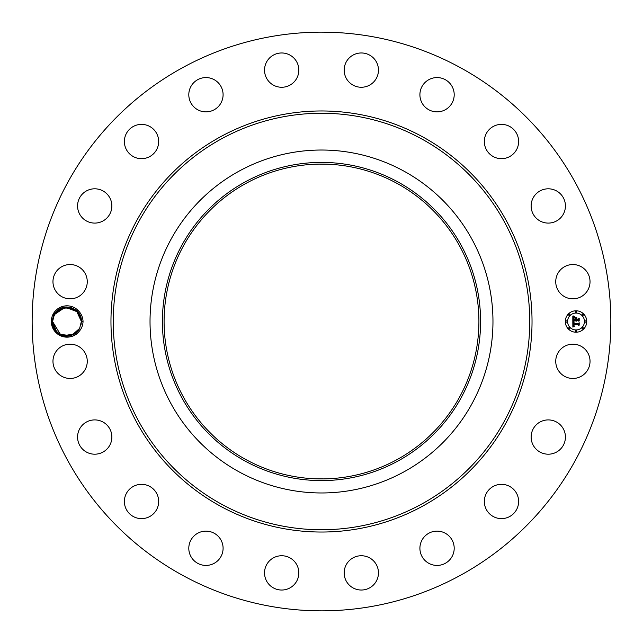 <?xml version="1.0" encoding="UTF-8"?>
<svg xmlns="http://www.w3.org/2000/svg" width="643" height="643" viewBox="0 0 643 643"><rect width="100%" height="100%" fill="white"/><g stroke="black" fill="none" stroke-linecap="round" stroke-linejoin="round"><path stroke-width="0.96" d="M182.781 575.429A289.35 289.35 0 0 1 67.571 182.781A289.35 289.35 0 0 1 460.219 67.571A289.35 289.35 0 0 1 575.429 460.219A289.35 289.35 0 0 1 182.781 575.429M320.841 32.15L325.631 32.182M325.519 32.174L323.702 32.158M313.503 32.263L317.811 32.174M322.159 610.85L317.369 610.818M317.481 610.826L319.298 610.842M329.497 610.737L325.189 610.826M53.216 313.977A15.689 15.689 0 0 1 78.792 311.172L76.597 310.786A14.403 14.403 0 0 0 75.697 310.039C67.153 304.862 59.895 306.301 53.924 314.371L51.962 321.46C50.805 334.794 70.087 342.631 78.784 331.828A15.689 15.689 0 0 1 53.216 313.977M76.838 331.997L79.619 328.404L81.38 321.436L83.051 321.5C82.875 325.487 81.452 328.927 78.784 331.828M83.051 321.5C82.875 317.521 81.452 314.081 78.792 311.172M587.935 369.54A17.144 17.144 0 0 1 564.667 376.364A17.144 17.144 0 0 1 557.843 353.095A17.144 17.144 0 0 1 581.111 346.272A17.144 17.144 0 0 1 587.935 369.54M536.511 424.581A17.144 17.144 0 0 1 560.744 425.28A17.144 17.144 0 0 1 560.053 449.521A17.144 17.144 0 0 1 535.812 448.822A17.144 17.144 0 0 1 536.511 424.581M494.129 485.979A17.144 17.144 0 0 1 516.972 494.129A17.144 17.144 0 0 1 508.814 516.972A17.144 17.144 0 0 1 485.979 508.814A17.144 17.144 0 0 1 494.129 485.979M434.853 531.271A17.144 17.144 0 0 1 454.054 546.084A17.144 17.144 0 0 1 439.241 565.285A17.144 17.144 0 0 1 420.048 550.472A17.144 17.144 0 0 1 434.853 531.271M364.485 556.034A17.144 17.144 0 0 1 378.164 576.056A17.144 17.144 0 0 1 358.151 589.735A17.144 17.144 0 0 1 344.463 569.722A17.144 17.144 0 0 1 364.485 556.034M289.905 557.843A17.144 17.144 0 0 1 296.728 581.111A17.144 17.144 0 0 1 273.46 587.935A17.144 17.144 0 0 1 266.636 564.667A17.144 17.144 0 0 1 289.905 557.843M218.419 536.511A17.144 17.144 0 0 1 217.72 560.744A17.144 17.144 0 0 1 193.479 560.053A17.144 17.144 0 0 1 194.178 535.812A17.144 17.144 0 0 1 218.419 536.511M157.021 494.129A17.144 17.144 0 0 1 148.871 516.972A17.144 17.144 0 0 1 126.028 508.814A17.144 17.144 0 0 1 134.186 485.979A17.144 17.144 0 0 1 157.021 494.129M111.729 434.853A17.144 17.144 0 0 1 96.916 454.054A17.144 17.144 0 0 1 77.715 439.241A17.144 17.144 0 0 1 92.528 420.048A17.144 17.144 0 0 1 111.729 434.853M86.966 364.485A17.144 17.144 0 0 1 66.944 378.164A17.144 17.144 0 0 1 53.265 358.151A17.144 17.144 0 0 1 73.278 344.463A17.144 17.144 0 0 1 86.966 364.485M85.157 289.905A17.144 17.144 0 0 1 61.889 296.728A17.144 17.144 0 0 1 55.065 273.46A17.144 17.144 0 0 1 78.333 266.636A17.144 17.144 0 0 1 85.157 289.905M106.489 218.419A17.144 17.144 0 0 1 82.256 217.72A17.144 17.144 0 0 1 82.947 193.479A17.144 17.144 0 0 1 107.188 194.178A17.144 17.144 0 0 1 106.489 218.419M148.871 157.021A17.144 17.144 0 0 1 126.028 148.871A17.144 17.144 0 0 1 134.186 126.028A17.144 17.144 0 0 1 157.021 134.186A17.144 17.144 0 0 1 148.871 157.021M208.147 111.729A17.144 17.144 0 0 1 188.946 96.916A17.144 17.144 0 0 1 203.759 77.715A17.144 17.144 0 0 1 222.952 92.528A17.144 17.144 0 0 1 208.147 111.729M278.515 86.966A17.144 17.144 0 0 1 264.836 66.944A17.144 17.144 0 0 1 284.849 53.265A17.144 17.144 0 0 1 298.537 73.278A17.144 17.144 0 0 1 278.515 86.966M353.095 85.157A17.144 17.144 0 0 1 346.272 61.889A17.144 17.144 0 0 1 369.54 55.065A17.144 17.144 0 0 1 376.364 78.333A17.144 17.144 0 0 1 353.095 85.157M424.581 106.489A17.144 17.144 0 0 1 425.28 82.256A17.144 17.144 0 0 1 449.521 82.947A17.144 17.144 0 0 1 448.822 107.188A17.144 17.144 0 0 1 424.581 106.489M485.979 148.871A17.144 17.144 0 0 1 494.129 126.028A17.144 17.144 0 0 1 516.972 134.186A17.144 17.144 0 0 1 508.814 157.021A17.144 17.144 0 0 1 485.979 148.871M531.271 208.147A17.144 17.144 0 0 1 546.084 188.946A17.144 17.144 0 0 1 565.285 203.759A17.144 17.144 0 0 1 550.472 222.952A17.144 17.144 0 0 1 531.271 208.147M556.034 278.515A17.144 17.144 0 0 1 576.056 264.836A17.144 17.144 0 0 1 589.735 284.849A17.144 17.144 0 0 1 569.722 298.537A17.144 17.144 0 0 1 556.034 278.515M576.024 332.214A10.714 10.714 0 0 1 565.301 321.5A10.714 10.714 0 0 1 576.024 310.786A10.714 10.714 0 0 1 586.737 321.5A10.714 10.714 0 0 1 576.024 332.214M78.575 330.036L79.619 328.404L81.38 321.564L81.09 324.385M78.655 313.069L81.38 321.436C81.275 317.192 79.684 313.639 76.597 310.786L77.554 311.726L65.104 307.217L54.342 314.596L56.552 311.566L54.342 314.596L52.581 321.564C51.786 335.976 73.672 341.312 79.619 328.404L81.38 321.436L79.619 328.404C73.648 341.377 51.649 335.911 52.581 321.436M76.404 310.609L81.38 321.476L76.364 310.577L81.38 321.476L79.419 314.242L81.38 321.484L79.804 314.949L81.38 321.476L78.751 313.205L81.38 321.476L79.796 314.933L81.38 321.476L78.173 312.442M403.708 171.022A171.464 171.464 0 0 1 471.978 403.708A171.464 171.464 0 0 1 239.292 471.978A171.464 171.464 0 0 1 171.022 239.292A171.464 171.464 0 0 1 492.964 321.5A171.464 171.464 0 0 1 239.292 471.978A171.464 171.464 0 0 1 239.292 171.022A171.464 171.464 0 0 1 403.708 171.022M75.448 309.854L73.623 308.72L75.456 309.854M73.455 308.632L71.662 307.884M67.692 307.113L66.976 307.097M81.38 321.323L79.386 314.186L81.38 321.323L79.386 314.186L81.38 321.291L79.386 314.186L77.634 311.815M77.385 311.55L73.519 308.672L70.433 307.523M71.968 307.989L73.495 308.656M67.226 307.105L73.366 308.592L64.758 307.274L69.846 307.386L63.898 307.434L69.629 307.346L63.898 307.434L61.672 308.11L57.38 310.77L54.342 314.596L52.935 318.317L54.342 314.596L53.176 317.393L54.342 314.596L64.871 307.258L77.192 311.349L64.871 307.258L54.342 314.596L56.656 311.461L54.342 314.596L52.935 318.317L54.342 314.596L52.581 321.564C51.786 335.976 73.672 341.312 79.619 328.404L77.305 331.539L79.619 328.404L81.38 321.564L79.619 328.404L81.38 321.436L79.619 328.404L81.38 321.436L78.591 312.988L81.38 321.436L79.619 328.404L72.225 334.907L76.501 332.302M396.964 183.359A157.406 157.406 0 0 1 459.641 396.964A157.406 157.406 0 0 1 246.036 459.641A157.406 157.406 0 0 1 183.359 246.036A157.406 157.406 0 0 1 396.964 183.359M316.726 478.834L323.959 478.89M326.274 164.166L319.041 164.11M576.024 313.053A8.447 8.447 0 0 1 584.463 321.5A8.447 8.447 0 0 1 576.024 329.947A8.447 8.447 0 0 1 567.576 321.5A8.447 8.447 0 0 1 576.024 313.053M566.443 320.849A0.651 0.651 0 0 1 567.094 321.5A0.651 0.651 0 0 1 566.443 322.151A0.651 0.651 0 0 1 565.792 321.5A0.651 0.651 0 0 1 566.443 320.849M576.024 311.268A0.651 0.651 0 0 1 576.667 311.919A0.651 0.651 0 0 1 576.024 312.57A0.651 0.651 0 0 1 575.372 311.919A0.651 0.651 0 0 1 576.024 311.268M569.248 314.073A0.651 0.651 0 0 1 569.899 314.724A0.651 0.651 0 0 1 569.248 315.375A0.651 0.651 0 0 1 568.597 314.724A0.651 0.651 0 0 1 569.248 314.073M585.604 320.849A0.651 0.651 0 0 1 586.247 321.5A0.651 0.651 0 0 1 585.604 322.151A0.651 0.651 0 0 1 584.953 321.5A0.651 0.651 0 0 1 585.604 320.849M582.791 314.073A0.651 0.651 0 0 1 583.442 314.724A0.651 0.651 0 0 1 582.791 315.375A0.651 0.651 0 0 1 582.148 314.724A0.651 0.651 0 0 1 582.791 314.073M576.024 331.732A0.651 0.651 0 0 1 575.372 331.081A0.651 0.651 0 0 1 576.024 330.43A0.651 0.651 0 0 1 576.667 331.081A0.651 0.651 0 0 1 576.024 331.732M569.248 328.927A0.651 0.651 0 0 1 568.597 328.276A0.651 0.651 0 0 1 569.248 327.625A0.651 0.651 0 0 1 569.899 328.276A0.651 0.651 0 0 1 569.248 328.927M582.791 328.927A0.651 0.651 0 0 1 582.148 328.276A0.651 0.651 0 0 1 582.791 327.625A0.651 0.651 0 0 1 583.442 328.276A0.651 0.651 0 0 1 582.791 328.927M54.575 328.814L52.581 321.621L54.575 328.814L52.581 321.621L54.575 328.814L52.581 321.621L54.575 328.814L52.581 321.621L54.575 328.814L52.581 321.709L54.575 328.814L52.581 321.709L54.575 328.814L56.319 331.177M56.399 331.266L52.581 321.532L54.157 328.051L52.581 321.532L54.542 328.758L56.246 331.097M56.552 331.434L59.043 333.516L62.821 335.284M63.858 335.558L59.035 333.516L64.075 335.606L70.055 335.566L74.275 333.918L76.589 332.23M59.429 333.765L60.321 334.272L52.581 321.532L54.542 328.758L56.222 331.073M61.487 334.81L64.204 335.63L69.999 335.582L74.226 333.942L76.485 332.318L74.218 333.95L76.493 332.31M60.418 334.32L64.043 335.598L59.043 333.516L60.595 334.408L70.055 335.566L64.107 335.614L74.226 333.942L66.06 335.871L69.211 335.726L64.083 335.606L70.055 335.566L65.273 335.799M245.224 181.881A159.094 159.094 0 0 0 181.881 397.776A159.094 159.094 0 0 0 397.776 461.119A159.094 159.094 0 0 0 461.119 245.224A159.094 159.094 0 0 0 245.224 181.881M78.454 312.795L81.38 321.436L79.619 328.404L77.401 331.434L79.619 328.404L81.38 321.564L79.619 328.404L77.305 331.539L79.619 328.404L77.586 331.241L79.619 328.404L81.38 321.436L79.619 328.404L81.38 321.564L79.619 328.404L77.305 331.539L79.619 328.404L77.586 331.241L79.619 328.404L81.38 321.436C82.167 307.024 60.281 301.688 54.342 314.596L63.89 307.434L75.697 310.039L63.89 307.434L54.342 314.596L57.356 310.786L54.342 314.596L52.581 321.564L54.342 314.596L52.935 318.317L54.342 314.596L53.176 317.401L54.342 314.596L65.136 307.217L77.554 311.726L76.597 310.786M572.817 321.5L574.231 322.175L573.347 322.746L573.235 323.823L578.314 323.879L578.821 323.325L578.821 325.462L578.274 324.811L573.612 324.811L574.36 326.178L573.267 324.811L573.435 326.073L574.312 326.427L572.865 327.11L572.817 321.5M573.106 321.203L574.432 322.006L573.106 321.203M573.837 322.448L573.62 323.493L578.33 323.501L579.206 322.754L579.206 325.149L579.078 323.011L578.362 323.638L573.484 323.638L573.837 322.448M572.817 321.066L572.817 316.203L574.223 316.975L573.331 317.722L573.202 319.499L575.397 319.499L573.46 319.209L573.942 317.264L573.588 319.097L575.397 319.097L574.601 317.634L576.57 317.634L575.79 318.422L575.79 319.499L578.145 319.499L578.756 318.896L578.756 321.195L578.145 320.431L576.136 320.431L576.305 321.154L575.79 320.431L576.064 321.363L575.397 320.431L573.419 320.431L572.817 321.066M573.098 315.85L574.537 316.694L573.098 315.85M574.77 317.296L576.787 317.296L574.77 317.296M576.184 318.132L576.184 319.097L578.186 319.097L579.206 318.269L579.206 320.986L579.078 318.534L578.242 319.209L576.056 319.209L576.184 318.132M73.519 308.672L69.95 307.41L73.189 308.503M59.678 309.082L61.672 308.11L59.678 309.09L61.672 308.11L59.678 309.082L69.677 307.354M60.434 308.672L69.476 307.314L66.928 307.097M56.447 331.322L59.003 333.492L56.431 331.298M64.67 335.718L65.634 335.839M66.47 335.895L67.065 335.903L66.47 335.895M66.269 335.887L69.999 335.582L64.541 335.694M72.289 334.89L74.283 333.91L72.289 334.89L74.275 333.918L64.284 335.646L74.283 333.91L72.289 334.89L74.283 333.91L72.289 334.89L74.275 333.918L64.284 335.646L74.283 333.91M59.043 333.516L64.075 335.606L60.571 334.4M60.458 334.344L64.027 335.598L60.458 334.344L64.035 335.598L60.587 334.408L63.987 335.59L60.595 334.408L70.055 335.566L64.099 335.614L70.055 335.566M52.581 321.516L53.176 317.401L56.552 311.566L54.342 314.596L52.935 318.317L54.342 314.596L53.176 317.393L54.342 314.596L64.871 307.258L77.192 311.349M56.367 331.233L52.581 321.532L54.542 328.758L52.581 321.532L56.182 331.032M81.38 321.476L79.419 314.242L81.38 321.476M70.601 307.563L71.14 307.716M69.629 307.346L63.898 307.434M64.493 335.686L74.226 333.942L64.469 335.678L66.727 335.895M69.991 335.582L72.225 334.915M77.594 311.767L74.532 309.235M77.803 312L65.321 307.193L54.342 314.596L53.176 317.393L54.342 314.596L62.604 307.78L73.366 308.592L70.216 307.467M79.619 328.404L81.38 321.436L79.619 328.404L77.586 331.241L79.619 328.404L81.38 321.436L79.619 328.404L77.586 331.241L79.619 328.404L81.38 321.436L79.619 328.404L77.401 331.434L79.619 328.404L81.38 321.436L78.663 313.085M60.595 334.408L63.946 335.582M52.581 321.564L54.342 314.596L57.364 310.778L54.342 314.596L52.935 318.317L54.342 314.596L56.375 311.759M71.534 307.836L67.354 307.105M68.592 307.185L64.75 307.274M81.38 321.379L79.386 314.186L81.38 321.291M72.474 308.19L71.228 307.74M58.971 333.468L60.313 334.264M67.049 335.903L69.203 335.726M52.935 318.317L54.342 314.596L52.935 318.317L54.342 314.596L56.656 311.461M73.366 308.592L69.974 307.41L73.358 308.592M69.902 307.394L63.962 307.418M61.728 308.085L59.735 309.058L69.468 307.314M74.99 309.532L73.64 308.728M62.435 335.164L65.369 335.807M422.435 136.742A210.526 210.526 0 0 1 506.258 422.435A210.526 210.526 0 0 1 220.565 506.258A210.526 210.526 0 0 1 136.742 220.565A210.526 210.526 0 0 1 422.435 136.742M421.342 138.743A208.252 208.252 0 0 1 504.257 421.342A208.252 208.252 0 0 1 221.658 504.257A208.252 208.252 0 0 1 138.743 221.658A208.252 208.252 0 0 1 421.342 138.743M330.269 32.544L329.867 32.271M312.731 610.456L313.133 610.729"/></g></svg>
